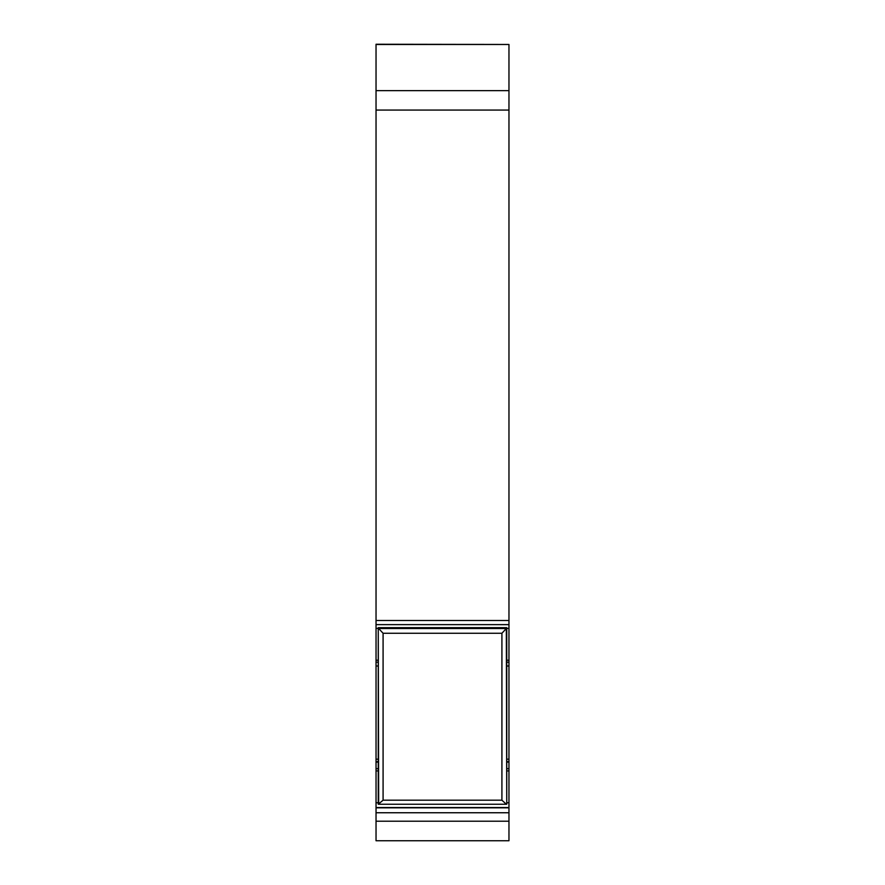 <?xml version="1.0" encoding="UTF-8"?>
<svg xmlns="http://www.w3.org/2000/svg" width="885" height="885" viewBox="0 0 885 885"><rect width="100%" height="100%" fill="white"/><g stroke="black" fill="none" stroke-linecap="round" stroke-linejoin="round"><path stroke-width="1.33" d="M378.249 761.686L376.036 761.675L376.036 840.75L508.963 840.75L508.963 620.485L376.036 620.485L376.036 759.175L378.249 759.175M378.249 761.675L376.036 761.675L376.036 759.175M376.036 666.007L378.249 666.007L376.036 666.007M376.036 44.471L508.963 44.471L376.036 44.25L376.036 620.485M506.751 761.675L508.963 761.675L506.751 761.686M508.963 44.471L508.963 620.485M506.751 627.675L506.751 804.244L506.331 628.505L501.917 633.262L501.917 800.195L506.331 804.244L378.669 804.244L378.249 627.675L506.751 627.675L506.331 628.505L378.669 628.505L383.083 633.262L501.917 633.262M383.083 633.262L383.083 800.195L378.249 804.244L378.249 627.675M376.036 821.203L508.963 821.203M376.036 812.751L508.963 812.751M376.036 807.828L508.963 807.828M376.036 807.551L508.963 807.551M376.036 802.75L378.249 802.75M506.751 802.75L508.963 802.75M376.036 770.912L378.249 770.912M506.751 770.912L508.963 770.912M376.036 768.689L378.249 768.689M506.751 768.689L508.963 768.689M376.036 762.096L378.249 762.096M506.751 762.096L508.963 762.096M376.036 762.018L378.249 762.018M506.751 762.018L508.963 762.018M506.751 759.175L508.963 759.175M506.751 666.007L508.963 666.007L506.751 666.007M376.036 665.985L378.249 665.985M506.751 665.985L508.963 665.985M376.036 662.19L378.249 662.19M506.751 662.19L508.963 662.19M376.036 660.221L378.249 660.221M506.751 660.221L508.963 660.221M376.036 628.383L378.249 628.383M506.751 628.383L508.963 628.383M508.963 624.633L376.036 624.633L508.963 624.655M376.036 110.072L508.963 110.072M376.036 90.646L508.963 90.646M383.083 800.195L501.917 800.195"/></g></svg>
